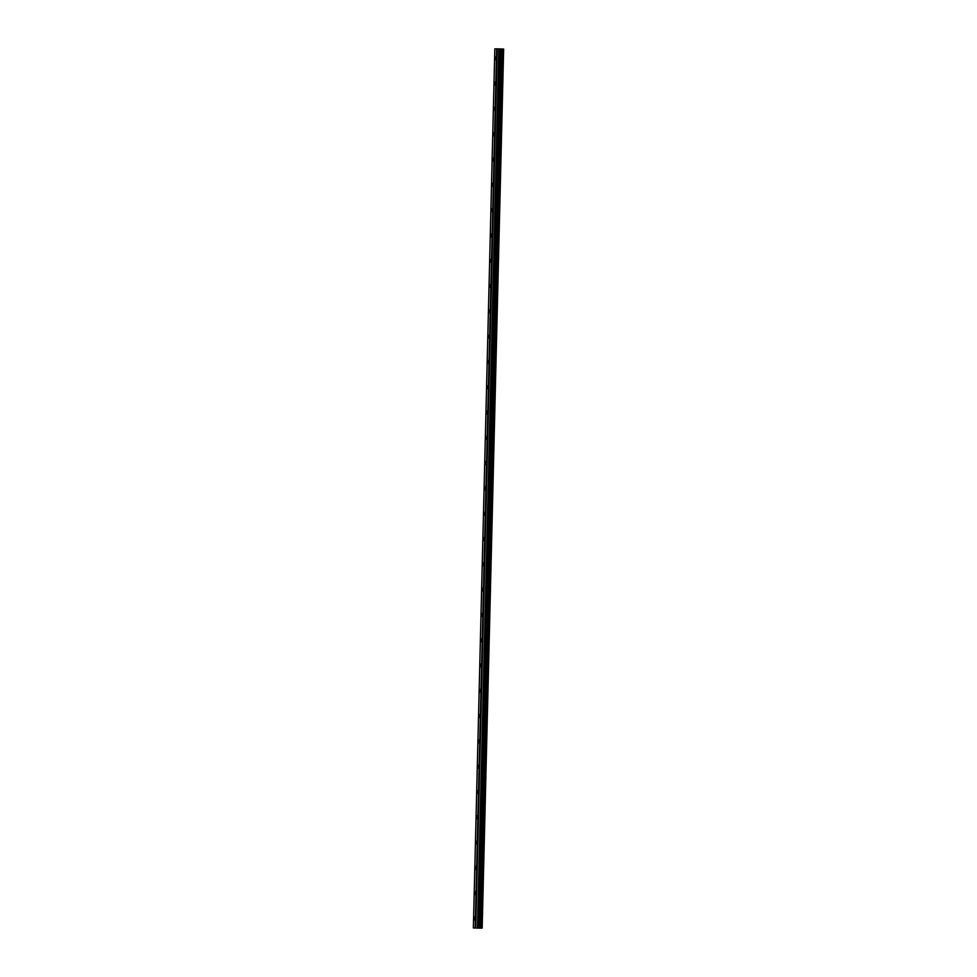 <?xml version="1.0" encoding="UTF-8"?>
<svg xmlns="http://www.w3.org/2000/svg" width="977" height="977" viewBox="0 0 977 977"><rect width="100%" height="100%" fill="white"/><g stroke="black" fill="none" stroke-linecap="round" stroke-linejoin="round"><path stroke-width="1.47" d="M495.84 58.351L495.559 56.935L495.192 58.364L495.486 59.78L495.84 58.351M474.822 918.453L474.541 917.037L474.456 919.882L474.822 918.453M475.445 893.161L475.152 891.745L475.078 894.59L475.445 893.161M476.055 867.857L475.775 866.44L475.408 867.869L475.701 869.286L476.055 867.857M476.678 842.565L476.385 841.148L476.019 842.577L476.312 843.994L476.678 842.565M477.301 817.26L477.008 815.844L476.935 818.689L477.301 817.26M477.912 791.968L477.631 790.552L477.545 793.397L477.912 791.968M478.535 766.664L478.242 765.247L477.875 766.676L478.168 768.093L478.535 766.664M479.157 741.372L478.864 739.955L478.791 742.801L479.157 741.372M479.768 716.08L479.487 714.663L479.402 717.509L479.768 716.08M480.391 690.776L480.098 689.359L480.025 692.204L480.391 690.776M481.002 665.484L480.721 664.067L480.354 665.496L480.647 666.912L481.002 665.484M481.624 640.179L481.331 638.763L481.258 641.608L481.624 640.179M482.247 614.887L481.954 613.471L481.588 614.899L481.881 616.316L482.247 614.887M482.858 589.595L482.577 588.166L482.491 591.024L482.858 589.595M483.481 564.291L483.188 562.874L483.114 565.72L483.481 564.291M484.103 538.999L483.81 537.582L483.444 539.011L483.737 540.428L484.103 538.999M484.714 513.694L484.433 512.278L484.067 513.707L484.348 515.123L484.714 513.694M485.337 488.402L485.044 486.986L484.971 489.831L485.337 488.402M485.948 463.098L485.667 461.681L485.3 463.11L485.593 464.527L485.948 463.098M486.57 437.806L486.277 436.389L485.911 437.818L486.204 439.235L486.57 437.806M487.193 412.514L486.9 411.097L486.827 413.943L487.193 412.514M487.804 387.21L487.523 385.793L487.157 387.222L487.438 388.638L487.804 387.21M488.427 361.917L488.134 360.501L488.06 363.346L488.427 361.917M489.05 336.613L488.756 335.196L488.683 338.042L489.05 336.613M489.66 311.321L489.379 309.904L489.294 312.75L489.66 311.321M490.283 286.017L489.99 284.6L489.624 286.029L489.917 287.446L490.283 286.017M490.894 260.725L490.613 259.308L490.246 260.737L490.539 262.154L490.894 260.725M491.516 235.433L491.223 234.016L490.857 235.445L491.15 236.861L491.516 235.433M492.139 210.128L491.846 208.712L491.48 210.14L491.773 211.557L492.139 210.128M492.75 184.836L492.469 183.42L492.384 186.265L492.75 184.836M493.373 159.532L493.08 158.115L492.713 159.544L493.006 160.961L493.373 159.532M493.996 134.24L493.703 132.823L493.629 135.669L493.996 134.24M494.606 108.936L494.325 107.519L494.24 110.364L494.606 108.936M495.229 83.643L494.936 82.227L494.863 85.072L495.229 83.643M503.643 49.045L482.162 928.126L503.546 49.033L482.162 928.126L479.634 928.138L473.356 927.967L494.838 48.887L496.658 48.85L475.176 927.93L473.356 927.967M498.966 48.911L501.311 48.972L479.487 928.052L477.484 927.991L498.966 48.911L496.658 48.85M503.546 49.033L501.311 48.972M482.064 928.113L503.094 49.021L481.612 928.101L480.928 928.077L502.422 48.997M502.239 48.997L480.928 928.077M480.745 928.077L479.927 928.065L501.421 48.984M498.832 48.899L477.484 927.991M477.35 927.979L475.176 927.93M497.232 48.862L475.75 927.942M502.972 49.009L481.49 928.089M501.14 48.972L479.658 928.052M499.626 48.935L478.144 928.016M478.278 928.016L499.76 48.935M500.969 48.972L479.487 928.052"/></g></svg>
